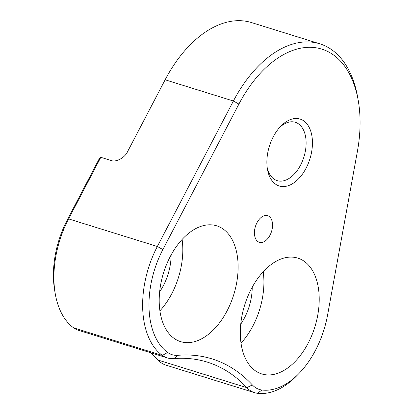 <?xml version="1.0" encoding="UTF-8"?>
<svg xmlns="http://www.w3.org/2000/svg" width="414" height="414" viewBox="0 0 414 414"><rect width="100%" height="100%" fill="white"/><g stroke="black" fill="none" stroke-linecap="round" stroke-linejoin="round"><path stroke-width="0.62" d="M271.336 232.114A13.926 8.44 107.3 0 0 267.615 215.684A13.926 8.44 107.3 0 0 255.624 225.858A13.926 8.44 107.3 0 0 259.345 242.283A13.926 8.44 107.3 0 0 271.336 232.114M269.892 144.652A35.045 21.238 -72.7 0 1 280.946 126.042A35.045 21.238 -72.7 0 1 306.779 123.708A35.045 21.238 -72.7 0 1 309.424 160.394A35.045 21.238 -72.7 0 1 286.364 186.233A35.045 21.238 -72.7 0 1 267.47 169.404A35.045 21.238 -72.7 0 1 269.892 144.652M267.211 167.706A30.553 18.516 107.3 0 0 277.178 180.639A30.553 18.516 107.3 0 0 303.478 158.324A30.553 18.516 107.3 0 0 295.311 122.285A30.553 18.516 107.3 0 0 279.771 127.289M252.224 287.218A42.683 25.865 -72.7 0 1 248.545 308.425A42.683 25.865 -72.7 0 1 240.751 324.141M171.127 254.921A42.683 25.865 -72.7 0 1 167.442 276.128A42.683 25.865 -72.7 0 1 159.649 291.849M55.305 294.038L54.736 290.814A76.383 46.285 -72.7 0 1 60.009 236.87A76.383 46.285 -72.7 0 1 67.301 219.85L99.174 158.883L100.328 157.289L100.809 157.304L68.605 218.902A80.875 49.007 107.3 0 0 60.884 236.922A80.875 49.007 107.3 0 0 55.305 294.038A80.875 49.007 107.3 0 0 73.645 327.857A44.929 27.226 107.3 0 0 78.567 330.336L167.308 357.913A44.929 27.226 -72.7 0 1 162.386 355.435A80.875 49.007 -72.7 0 1 157.346 246.48L233.398 101.006A112.774 68.341 -72.7 0 1 319.711 43.77A112.774 68.341 -72.7 0 1 357.639 97.145L358.208 100.369A108.282 65.619 107.3 0 0 308.28 47.325A108.282 65.619 107.3 0 0 238.914 104.074L162.868 249.549A76.383 46.285 107.3 0 0 167.623 352.454A40.437 24.504 107.3 0 0 177.968 355.305A232.549 140.92 -72.7 0 1 252.349 384.922A40.437 24.504 107.3 0 0 261.933 390.009A76.383 46.285 107.3 0 0 298.748 373.733A76.383 46.285 107.3 0 0 322.842 333.177A76.383 46.285 107.3 0 0 327.557 315.132L357.417 151.265A108.282 65.619 107.3 0 0 358.208 100.369M232.875 297.35A60.656 36.758 107.3 0 0 216.662 225.801A60.656 36.758 107.3 0 0 164.446 270.099A60.656 36.758 107.3 0 0 180.659 341.648A60.656 36.758 107.3 0 0 232.875 297.35M159.923 310.826A60.656 36.758 107.3 0 0 177.58 280.164A60.656 36.758 107.3 0 0 182.103 239.442M313.972 329.642A60.656 36.758 107.3 0 0 297.759 258.093A60.656 36.758 107.3 0 0 245.543 302.396A60.656 36.758 107.3 0 0 261.757 373.94A60.656 36.758 107.3 0 0 313.972 329.642M241.02 343.118A60.656 36.758 107.3 0 0 258.683 312.461A60.656 36.758 107.3 0 0 263.206 271.734M298.748 373.733L296.45 376.067A80.875 49.007 -72.7 0 1 257.472 393.3A44.929 27.226 -72.7 0 1 254.626 392.684A44.929 27.226 -72.7 0 1 246.827 387.649A228.057 138.198 107.3 0 0 207.238 362.105A228.057 138.198 107.3 0 0 173.88 358.602A44.929 27.226 -72.7 0 1 167.308 357.913M319.711 43.77L251.448 22.553A112.774 68.341 107.3 0 0 165.134 79.793L127.553 151.679C124.909 157.755 115.832 162.593 111.05 160.487L100.809 157.304M150.489 352.687A228.057 138.198 -72.7 0 1 158.086 360.071A44.929 27.226 107.3 0 0 165.885 365.107L254.626 392.684M162.868 249.549L157.346 246.48L68.605 218.902L67.301 219.85M238.914 104.074L233.398 101.006L165.134 79.793M73.645 327.857L162.386 355.435L167.623 352.454M158.086 360.071L246.827 387.649L252.349 384.922M257.472 393.3L261.933 390.009M173.88 358.602L177.968 355.305"/></g></svg>
